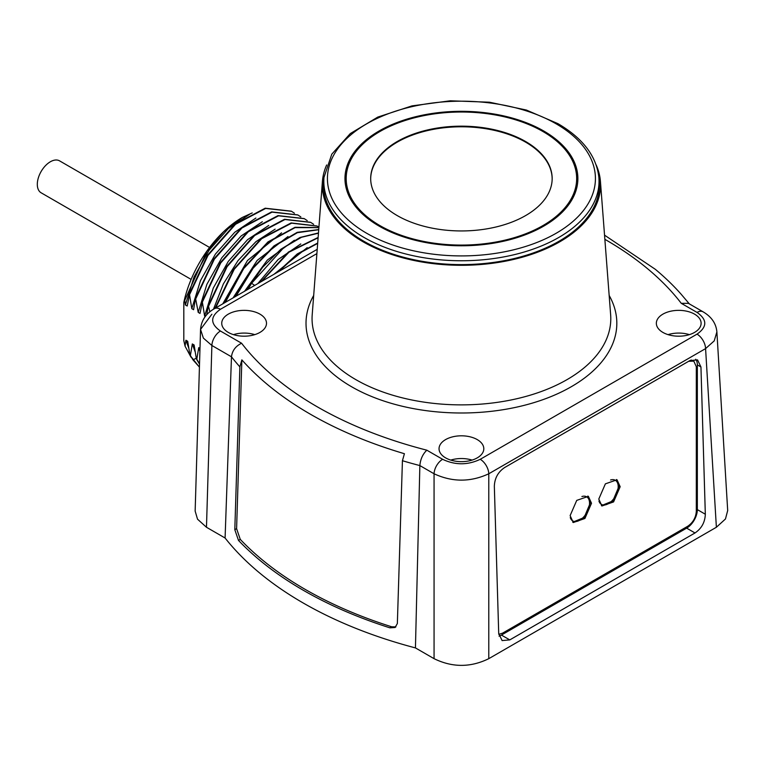 <?xml version="1.0" encoding="UTF-8"?>
<svg xmlns="http://www.w3.org/2000/svg" width="766" height="766" viewBox="0 0 766 766"><rect width="100%" height="100%" fill="white"/><g stroke="black" fill="none" stroke-linecap="round" stroke-linejoin="round"><path stroke-width="1.15" d="M727.69 510.51L725.469 518.975L716.382 527.257L705.582 348.607L714.218 340.889L716.88 331.889C716.095 323.444 711.49 316.76 703.083 311.819L688.414 303.355L681.252 303.307A364.405 210.391 0 0 0 604.862 239.318M225.089 538.01L206.475 527.267L197.523 519.176L195.148 511.085L200.548 329.418L203.363 338.093L211.885 345.495L231.476 356.803L225.089 538.01A384.139 221.786 0 0 0 415.44 647.912L434.063 658.664L434.063 473.771C452.304 482.235 470.544 482.235 488.785 473.771L705.582 348.607A12.103 6.99 60 0 0 697.031 334.139C707.344 326.89 707.344 319.652 697.031 312.413A12.103 6.99 -60 0 1 703.083 311.819M716.382 527.257L488.785 658.664C470.544 667.598 452.304 667.598 434.063 658.664M445.601 457.867A22.386 12.926 0 0 0 469.989 460.672A22.386 12.926 0 0 0 483.806 448.732A22.386 12.926 0 0 0 477.247 439.598A22.386 12.926 0 0 0 452.859 436.792A22.386 12.926 0 0 0 439.042 448.732A22.386 12.926 0 0 0 445.601 457.867M228.297 332.415A22.386 12.926 0 0 0 252.684 335.211A22.386 12.926 0 0 0 266.501 323.271A22.386 12.926 0 0 0 259.952 314.137A22.386 12.926 0 0 0 235.555 311.341A22.386 12.926 0 0 0 221.738 323.271A22.386 12.926 0 0 0 228.297 332.415M662.896 332.415A22.386 12.926 0 0 0 687.293 335.211A22.386 12.926 0 0 0 701.11 323.271A22.386 12.926 0 0 0 694.551 314.137A22.386 12.926 0 0 0 670.164 311.341A22.386 12.926 0 0 0 656.347 323.271A22.386 12.926 0 0 0 662.896 332.415M689.343 303.882L680.984 294.039A373.827 215.83 180 0 0 655.342 269.326L604.546 235.152M211.885 314.223L200.548 329.418C201.295 320.437 205.91 313.524 214.394 308.688L214.394 308.688A12.103 6.99 -120 0 1 220.445 309.282C210.123 316.54 210.114 323.779 220.436 331.027L241.596 343.245C235.65 346.108 232.27 350.627 231.476 356.803A376.499 217.372 0 0 0 239.882 366.866L241.864 359.867A373.827 215.83 0 0 0 404.41 453.711L402.428 460.72L397.353 623.534L395.074 627.507L389.913 627.833A383.613 221.479 180 0 1 238.485 540.403L234.808 529.689L239.882 366.866M241.596 343.245A364.405 210.391 0 0 0 426.834 450.188C422.736 454.123 420.419 459.255 419.864 465.575L415.44 647.912M395.898 626.904L391.694 626.799A381.19 220.081 180 0 1 240.265 539.379L236.598 528.645L241.864 359.867M695.001 532.964C701.57 528.521 705.007 522.278 705.323 514.225L700.947 366.971L697.548 359.896L689.879 360.585L504.66 467.519C498.092 471.961 494.645 478.204 494.338 486.257L498.714 633.511L502.113 640.587L509.783 639.897L695.001 532.964L686.642 528.138A15.119 8.732 120 0 0 697.338 509.61L697.338 364.894A15.119 8.732 120 0 0 695.662 359.225M499.059 636.134A15.119 8.732 120 0 0 501.424 635.071L686.642 528.138M598.935 501.021A13.912 8.033 120 0 0 601.406 504.373A13.912 8.033 120 0 0 612.12 500.648A13.912 8.033 120 0 0 618.2 486.64A13.912 8.033 120 0 0 615.318 480.272A13.912 8.033 120 0 0 610.579 479.976M570.277 517.567A13.912 8.033 120 0 0 572.738 520.918A13.912 8.033 120 0 0 583.462 517.194A13.912 8.033 120 0 0 589.542 503.195A13.912 8.033 120 0 0 586.66 496.818A13.912 8.033 120 0 0 581.921 496.521M242.401 217.4A86.127 49.723 -60 0 0 183.811 302.417L206.897 251.334L223.739 231.629L242.429 217.381L252.225 212.929M183.811 302.417L183.811 340.669L185.056 346.175L185.908 340.248L187.708 341.282L189.968 355.261L199.428 367.201M297.735 214.892L271.633 211.895L241.529 227.751L213.973 258.851L195.522 298.156L193.597 309.713L191.806 308.679L189.537 294.699L187.191 306.017L185.391 304.973L184.635 299.65M291.291 211.167L265.208 208.199L235.018 224.132L207.567 255.145L189.116 294.46M199.428 367.106L192.955 359.867L190.389 355.501L192.314 343.944L194.114 344.987L196.383 358.957L199.514 364.137M191.012 357.176L185.056 346.175M199.524 363.793L196.805 359.206L198.729 347.649L199.983 348.377M205.307 316.473L204.627 316.08L202.358 302.101L200.012 313.418L198.212 312.375L195.522 298.156M209.846 311.81L208.342 305.557L206.724 314.778M317.708 243.004L297.246 253.948L277.503 272.246M278.795 271.509L297.869 254.044L317.67 243.397M301.383 258.468L314.127 251.104M261.733 281.352L288.964 252.205L318.101 237.786M273.96 274.295L307.204 247.638M247.954 289.309L251.593 283.267L283.813 247.552L301.478 237.288L318.455 233.199M318.129 237.45L288.447 252.033L260.746 281.926M318.474 232.931L300.052 237.47L280.825 249.285L262.604 267.296L247.121 289.787M236.014 296.203L253.115 268.215L274.525 246.078L297.371 232.682L318.723 229.743M318.733 229.561L297.218 232.337L274.008 245.905L252.464 268.272L235.277 296.634M225.338 302.369L243.684 268.588L268.32 242.209L295.073 227.626L318.886 227.626M318.886 227.54L295.025 227.282L267.995 241.893L243.061 268.617L224.668 302.752M316.952 225.98L291.147 222.935L261.015 238.647L233.525 269.479L215.045 308.305M215.658 307.961L234.262 269.23L261.627 238.733L291.635 223.165L317.172 226.104L318.915 227.196M208.764 305.806L227.109 266.664L254.676 235.478L284.99 219.516L310.757 222.408L313.648 224.314M310.546 222.284L284.54 219.277L254.312 235.181L226.688 266.415L208.342 305.557M202.358 302.101L220.704 262.958L248.318 231.725L278.556 215.821L304.351 218.703L307.243 220.608M304.14 218.578L278.048 215.591L247.935 231.456L220.33 262.642L201.937 301.861M195.943 298.405L214.336 259.186L241.941 228L272.064 212.134L297.936 215.007L300.827 216.912M189.537 294.699L207.988 255.394L235.545 224.294L265.649 208.438L291.53 211.301L294.422 213.207M244.555 291.272L267.305 260.105L294.374 240.237M233.056 297.907L257.175 260.383L287.968 236.541M222.782 303.843L247.466 260.507L281.553 232.835M257.769 283.64L278.096 259.55L300.779 243.942M213.475 309.234L223.375 283.889L238.054 260.564L255.94 241.663L275.147 229.139M204.627 316.08L213.293 288.035L228.258 261.445L247.571 239.662L268.732 225.434M199.897 351.383L198.729 347.649M198.212 312.375L206.877 284.33L221.843 257.74L241.166 235.957L262.326 221.728M185.391 304.973L194.057 276.928L209.022 250.338L228.345 228.555L249.505 214.327M195.071 351.594L192.314 343.944M191.806 308.679L200.472 280.634L215.438 254.044L234.75 232.261L255.911 218.032M188.666 347.898L185.908 340.248M596.187 164.977A139.134 80.334 0 0 1 600.429 181.427A139.134 80.334 0 0 1 559.812 241.778A139.134 80.334 180 0 1 405.348 258.487A139.134 80.334 180 0 1 322.419 181.427A139.134 80.334 180 0 1 326.661 164.977M472.095 460.098A22.386 12.926 0 0 0 450.753 460.098M254.791 334.637A22.386 12.926 0 0 0 233.458 334.637M689.39 334.637A22.386 12.926 0 0 0 668.057 334.637M379.084 226.094A116.451 67.236 0 0 0 505.991 240.668A116.451 67.236 0 0 0 577.88 178.555A116.451 67.236 0 0 0 543.764 131.015A116.451 67.236 0 0 0 416.857 116.432A116.451 67.236 0 0 0 344.968 178.555A116.451 67.236 0 0 0 379.084 226.094M363.898 241.28A137.928 79.635 180 0 1 323.664 181.035L323.98 177.377A137.612 79.453 180 0 0 364.118 237.489A137.612 79.453 180 0 0 517.213 253.939A137.612 79.453 180 0 0 598.868 177.377L599.184 181.035A137.928 79.635 0 0 1 517.337 257.769A137.928 79.635 0 0 1 363.898 241.28M577.746 181.762A116.451 67.236 0 0 0 576.453 174.485M346.395 174.485A116.451 67.236 0 0 0 345.102 181.762M379.936 225.597A115.245 66.537 0 0 0 505.522 240.017A115.245 66.537 0 0 0 576.664 178.555A115.245 66.537 0 0 0 542.912 131.503A115.245 66.537 0 0 0 417.326 117.083A115.245 66.537 0 0 0 346.184 178.555A115.245 66.537 0 0 0 379.936 225.597M397.257 215.6A90.742 52.385 0 0 0 496.148 226.956A90.742 52.385 0 0 0 552.162 178.555A90.742 52.385 0 0 0 525.591 141.509A90.742 52.385 0 0 0 426.7 130.153A90.742 52.385 0 0 0 370.687 178.555A90.742 52.385 0 0 0 397.257 215.6M552.162 178.861A90.742 52.385 0 0 0 525.591 142.131A90.742 52.385 0 0 0 426.949 130.718A90.742 52.385 0 0 0 370.687 178.861M498.762 634.334L502.544 633.166L687.763 526.232C692.952 522.651 695.806 517.711 696.313 511.42L696.313 366.694L693.814 361.15L688.644 361.293M570.124 515.614L576.731 500.39L588.384 496.349L591.515 503.262L584.918 518.477L573.265 522.536L570.124 515.614M598.782 499.068L605.389 483.844L617.042 479.794L620.173 486.716L613.576 501.931L601.923 505.991L598.782 499.068M587.819 496.062L590.423 502.64L584.18 517.471L572.738 522.192M693.814 361.15L691.037 359.991M616.477 479.516L619.091 486.094L612.838 500.926L601.396 505.646M209.568 247.456L59.566 160.86A18.441 10.647 120 0 0 50.345 161.77A18.441 10.647 120 0 0 38.3 178.018A18.441 10.647 120 0 0 41.125 192.793L191.127 279.399M697.031 312.413L681.252 303.307M426.834 450.188L442.614 459.303C455.157 465.259 467.691 465.259 480.234 459.303L697.031 334.139M316.894 253.603L220.445 309.282M313.687 295.437A155.412 89.727 0 0 0 380.137 399.747A155.412 89.727 0 0 0 571.312 386.715A155.412 89.727 0 0 0 609.162 295.437M220.436 331.027A12.103 6.99 120 0 0 211.885 345.495L206.475 527.267M402.428 460.72A376.499 217.372 0 0 0 419.864 465.575L434.063 473.771A12.103 6.99 120 0 1 442.614 459.303M389.913 627.833L391.694 626.799M238.485 540.403L240.265 539.379M234.808 529.689L236.598 528.645M480.234 459.303A12.103 6.99 60 0 1 488.785 473.771L488.785 658.664M705.323 514.225L697.338 509.61M509.783 639.897L501.424 635.071M700.947 366.971L697.338 364.894M254.676 285.431L251.593 283.267M196.24 358.22L192.955 359.867M322.419 181.427L312.202 314.836A149.37 86.242 0 0 0 401.231 397.564A149.37 86.242 0 0 0 567.041 379.62A149.37 86.242 0 0 0 610.646 314.836L600.429 181.427M366.675 233.257A133.993 77.356 180 0 1 366.675 123.853A133.993 77.356 180 0 1 556.173 123.853A133.993 77.356 180 0 1 556.173 233.257A133.993 77.356 180 0 1 366.675 233.257M727.7 510.683L716.88 331.889M317.22 249.323L214.394 308.688M598.868 177.377C596.455 156.149 582.83 138.244 557.983 123.671L526.357 110.036L489.464 102.213L450.293 100.786L412.022 105.88L377.772 117.093L350.282 133.59L331.783 154.186L323.98 177.377"/></g></svg>
